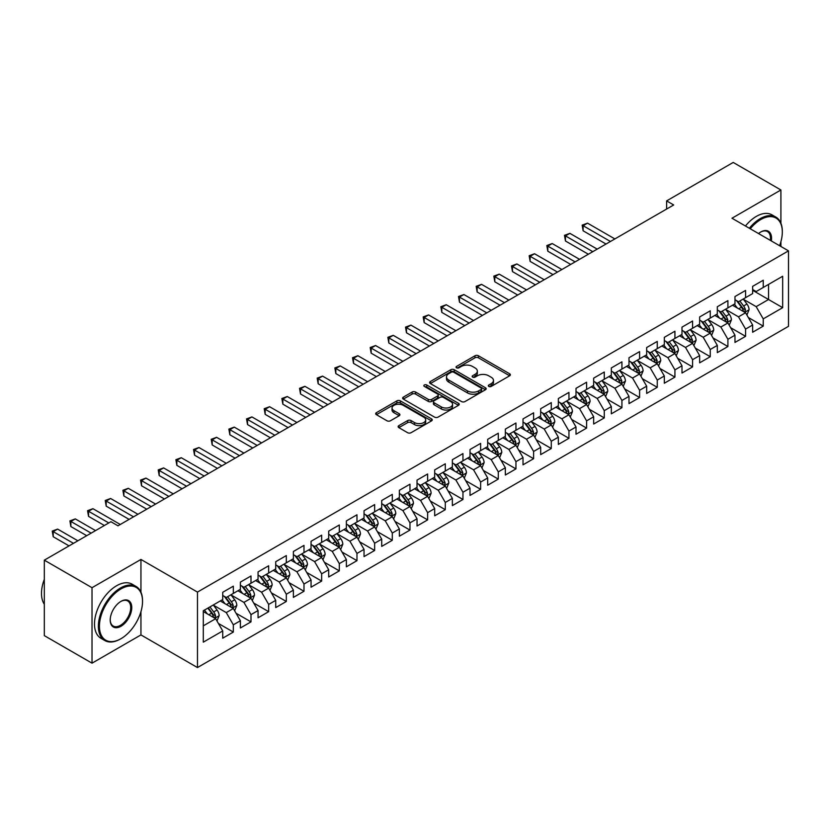 <?xml version="1.0" encoding="UTF-8"?>
<svg xmlns="http://www.w3.org/2000/svg" width="830" height="830" viewBox="0 0 830 830"><rect width="100%" height="100%" fill="white"/><g stroke="black" fill="none" stroke-linecap="round" stroke-linejoin="round"><path stroke-width="1.25" d="M488.797 386.427A1.712 0.996 0 0 0 491.225 386.427L509.641 375.793A2.449 1.411 0 0 0 510.367 374.787A2.449 1.411 0 0 0 509.641 373.791L478.433 355.769A2.449 1.411 0 0 0 474.968 355.769L456.552 366.404A1.712 0.996 0 0 0 456.044 367.109A1.712 0.996 0 0 0 456.552 367.804A1.712 0.996 0 0 0 458.969 367.804L461.356 366.424A7.844 4.534 0 0 1 472.457 366.424L475.051 367.929A7.844 4.534 0 0 1 477.354 371.135A7.844 4.534 0 0 1 475.051 374.34L472.675 375.71A1.712 0.996 0 0 0 472.166 376.415A1.712 0.996 0 0 0 472.675 377.111A1.712 0.996 0 0 0 475.102 377.111L477.478 375.741A7.844 4.534 0 0 1 488.58 375.741L491.184 377.235A7.844 4.534 0 0 1 493.477 380.441A7.844 4.534 0 0 1 491.184 383.647L488.797 385.027A1.712 0.996 0 0 0 488.289 385.722A1.712 0.996 0 0 0 488.797 386.427L488.797 385.027M398.857 425.634A2.449 1.411 0 0 0 398.141 426.641A2.449 1.411 0 0 0 398.857 427.637L407.613 432.7A2.449 1.411 0 0 0 411.078 432.7L431.538 420.883A2.449 1.411 0 0 0 432.254 419.887A2.449 1.411 0 0 0 431.538 418.88L400.33 400.859A2.449 1.411 0 0 0 396.865 400.859L376.405 412.676A2.449 1.411 0 0 0 375.679 413.672A2.449 1.411 0 0 0 376.405 414.678L386.977 420.779A2.449 1.411 0 0 0 390.442 420.779L399.199 415.726A2.449 1.411 0 0 0 399.915 414.73A2.449 1.411 0 0 0 399.199 413.724L393.96 410.694A6.557 3.787 0 0 1 392.04 408.018A6.557 3.787 0 0 1 396.086 404.521A6.557 3.787 0 0 1 403.235 405.341L423.777 417.2A6.557 3.787 0 0 1 425.697 419.887A6.557 3.787 0 0 1 421.65 423.383A6.557 3.787 0 0 1 414.502 422.563L411.078 420.582A2.449 1.411 0 0 0 407.613 420.582L398.857 425.634L398.857 427.637L407.613 422.626L407.613 420.582M140.944 592.174L140.944 559.451L92.016 587.702L44.322 560.167L110.919 521.717L117.985 525.805L673.69 204.969L666.625 200.891L666.625 209.046M140.944 559.451L197.467 592.091L788.5 250.857L788.5 326.325L197.467 667.559L197.467 592.091M780.905 223.229L780.905 189.977L731.977 218.228L788.5 250.857M780.905 189.977L733.212 162.441L666.625 200.891M461.532 401.564A2.449 1.411 0 0 0 464.997 401.564L485.457 389.747A2.449 1.411 0 0 0 486.173 388.751A2.449 1.411 0 0 0 485.457 387.745L454.249 369.734A2.449 1.411 0 0 0 450.783 369.734L430.324 381.541A2.449 1.411 0 0 0 429.608 382.547A2.449 1.411 0 0 0 430.324 383.543L461.532 401.564M425.022 386.79A1.712 0.996 0 0 1 426.765 387.039L426.765 384.995L458.502 403.318A2.449 1.411 0 0 1 459.218 404.314A2.449 1.411 0 0 1 458.502 405.32L438.043 417.127A2.449 1.411 0 0 1 434.567 417.127L403.359 399.116L412.116 394.094L412.116 392.051L403.359 397.114A2.449 1.411 0 0 0 402.643 398.11A2.449 1.411 0 0 0 403.359 399.116L403.359 397.114M412.116 394.094A2.449 1.411 0 0 1 415.581 394.094L415.581 392.051A2.449 1.411 0 0 0 412.116 392.051M415.581 392.051L428.239 399.365A2.449 1.411 0 0 0 431.714 399.365L437.514 396.003A2.449 1.411 0 0 0 438.24 395.007A2.449 1.411 0 0 0 437.514 394.001L424.338 386.396A1.712 0.996 0 0 1 423.84 385.701A1.712 0.996 0 0 1 424.898 384.778A1.712 0.996 0 0 1 426.765 384.995M752.644 290.324L768.539 299.506L768.539 284.41L782.669 276.255L763.237 287.471L763.237 280.229L752.644 286.35L752.644 293.592L745.579 297.669L745.579 290.427L734.975 296.549L734.975 303.79L727.91 307.868L727.91 300.626L717.317 306.747L717.317 313.989L710.252 318.066L710.252 310.825L699.649 316.946L699.649 324.188L692.583 328.265L692.583 321.023L681.99 327.144L681.99 334.386L674.925 338.464L674.925 331.222L664.322 337.343L664.322 344.585L657.256 348.662L657.256 341.421L646.663 347.542L646.663 354.784L639.598 358.861L639.598 351.619L628.995 357.74L628.995 364.982L621.929 369.06L621.929 361.818L611.337 367.939L611.337 375.181L604.271 379.258L604.271 372.016L593.668 378.138L593.668 385.379L586.603 389.457L586.603 382.215L576.01 388.336L576.01 395.568L568.944 399.655L568.944 392.414L558.341 398.535L558.341 405.766L551.276 409.854L551.276 402.612L540.683 408.723L540.683 415.965L533.607 420.053L533.607 412.811L523.014 418.922L523.014 426.163L515.949 430.241L515.949 423.01L505.346 429.12L505.346 436.362L498.28 440.44L498.28 433.208L487.687 439.319L487.687 446.561L480.622 450.638L480.622 443.396L470.019 449.518L470.019 456.759L462.953 460.837L462.953 453.595L452.36 459.716L452.36 466.958L445.295 471.035L445.295 463.794L434.692 469.915L434.692 477.157L427.626 481.234L427.626 473.992L417.034 480.114L417.034 487.355L409.968 491.433L409.968 484.191L399.365 490.312L399.365 497.554L392.3 501.631L392.3 494.389L381.707 500.511L381.707 507.752L374.641 511.83L374.641 504.588L364.038 510.709L364.038 517.951L356.973 522.029L356.973 514.787L346.38 520.908L346.38 528.15L339.314 532.227L339.314 524.985L328.711 531.107L328.711 538.348L321.646 542.426L321.646 535.184L311.053 541.305L311.053 548.547L303.988 552.624L303.988 545.383L293.384 551.504L293.384 558.746L286.319 562.823L286.319 555.581L275.726 561.702L275.726 568.944L268.661 573.022L268.661 565.78L258.057 571.901L258.057 579.143L250.992 583.22L250.992 575.979L240.389 582.1L240.389 589.331L233.323 593.419L233.323 586.177L222.731 592.288L222.731 599.53L203.298 610.755L203.298 642.161L222.731 630.945L215.665 618.703L203.298 611.565M782.669 276.255L782.669 307.671L763.237 318.886L756.172 306.644L743.369 299.257M748.318 317.506L763.237 326.128L763.237 318.886M763.237 326.128L752.644 332.239L752.644 325.007L745.579 329.085L738.513 316.842L725.7 309.445M730.649 327.705L745.579 336.326L745.579 329.085M745.579 336.326L734.975 342.437L734.975 335.196L727.91 339.283L720.845 327.041L708.042 319.643M712.991 337.903L727.91 346.525L727.91 339.283M727.91 346.525L717.317 352.636L717.317 345.394L710.252 349.482L703.186 337.239L690.373 329.842M695.322 348.102L710.252 356.713L710.252 349.482M710.252 356.713L699.649 362.835L699.649 355.593L692.583 359.681L685.518 347.438L672.715 340.041M677.664 358.301L692.583 366.912L692.583 359.681M692.583 366.912L681.99 373.033L681.99 365.791L674.925 369.869L667.86 357.637L655.046 350.239M659.995 368.499L674.925 377.111L674.925 369.869M674.925 377.111L664.322 383.232L664.322 375.99L657.256 380.067L650.191 367.835L637.388 360.438M642.337 378.698L657.256 387.309L657.256 380.067M657.256 387.309L646.663 393.43L646.663 386.189L639.598 390.266L632.533 378.034L619.72 370.637M624.668 388.897L639.598 397.508L639.598 390.266M639.598 397.508L628.995 403.629L628.995 396.387L621.929 400.465L614.864 388.233L602.061 380.835M607.01 399.095L621.929 407.706L621.929 400.465M621.929 407.706L611.337 413.828L611.337 406.586L604.271 410.663L597.206 398.431L584.393 391.034M589.341 409.294L604.271 417.905L604.271 410.663M604.271 417.905L593.668 424.026L593.668 416.785L586.603 420.862L579.537 408.63L566.734 401.232M571.673 419.492L586.603 428.104L586.603 420.862M586.603 428.104L576.01 434.225L576.01 426.983L568.944 431.061L561.879 418.828L549.066 411.431M554.015 429.681L568.944 438.302L568.944 431.061M568.944 438.302L558.341 444.424L558.341 437.182L551.276 441.259L544.21 429.027L531.408 421.63M536.346 439.879L551.276 448.501L551.276 441.259M551.276 448.501L540.683 454.622L540.683 447.38L533.607 451.458L526.542 439.226L513.739 431.828M518.688 450.078L533.607 458.7L533.607 451.458M533.607 458.7L523.014 464.821L523.014 457.579L515.949 461.656L508.883 449.414L496.081 442.027M501.019 460.276L515.949 468.898L515.949 461.656M515.949 468.898L505.346 475.019L505.346 467.778L498.28 471.855L491.215 459.613L478.412 452.226M483.361 470.475L498.28 479.097L498.28 471.855M498.28 479.097L487.687 485.218L487.687 477.976L480.622 482.054L473.557 469.811L460.754 462.424M465.692 480.674L480.622 489.295L480.622 482.054M480.622 489.295L470.019 495.417L470.019 488.175L462.953 492.252L455.888 480.01L443.085 472.623M448.034 490.872L462.953 499.494L462.953 492.252M462.953 499.494L452.36 505.615L452.36 498.374L445.295 502.451L438.23 490.208L425.417 482.821M430.365 501.071L445.295 509.693L445.295 502.451M445.295 509.693L434.692 515.804L434.692 508.572L427.626 512.65L420.561 500.407L407.758 493.02M412.707 511.27L427.626 519.891L427.626 512.65M427.626 519.891L417.034 526.002L417.034 518.771L409.968 522.848L402.903 510.606L390.09 503.208M395.038 521.468L409.968 530.09L409.968 522.848M409.968 530.09L399.365 536.201L399.365 528.959L392.3 533.047L385.234 520.804L372.431 513.407M377.38 531.667L392.3 540.288L392.3 533.047M392.3 540.288L381.707 546.399L381.707 539.158L374.641 543.245L367.576 531.003L354.763 523.606M359.712 541.865L374.641 550.477L374.641 543.245M374.641 550.477L364.038 556.598L364.038 549.356L356.973 553.444L349.907 541.202L337.105 533.804M342.053 552.064L356.973 560.675L356.973 553.444M356.973 560.675L346.38 566.797L346.38 559.555L339.314 563.632L332.249 551.4L319.436 544.003M324.385 562.263L339.314 570.874L339.314 563.632M339.314 570.874L328.711 576.995L328.711 569.754L321.646 573.831L314.58 561.599L301.778 554.201M306.726 572.461L321.646 581.073L321.646 573.831M321.646 581.073L311.053 587.194L311.053 579.952L303.988 584.029L296.922 571.797L284.109 564.4M289.058 582.66L303.988 591.271L303.988 584.029M303.988 591.271L293.384 597.393L293.384 590.151L286.319 594.228L279.254 581.996L266.451 574.599M271.389 592.859L286.319 601.47L286.319 594.228M286.319 601.47L275.726 607.591L275.726 600.349L268.661 604.427L261.595 592.195L248.782 584.797M253.731 603.057L268.661 611.668L268.661 604.427M268.661 611.668L258.057 617.79L258.057 610.548L250.992 614.625L243.927 602.393L231.124 594.996M236.062 613.256L250.992 621.867L250.992 614.625M250.992 621.867L240.389 627.988L240.389 620.747L233.323 624.824L226.258 612.592L213.455 605.195M218.404 623.444L233.323 632.066L233.323 624.824M233.323 632.066L222.731 638.187L222.731 630.945M222.731 595.452L226.258 597.496L233.323 593.419M203.298 625.841L215.665 618.703M240.389 585.254L243.927 587.298L250.992 583.22M226.258 612.592L233.323 608.504L220.261 600.962M240.389 620.747L233.323 608.504M258.057 575.055L261.595 577.099L268.661 573.022M243.927 602.393L250.992 598.306L237.919 590.763M258.057 610.548L250.992 598.306M275.726 564.857L279.254 566.9L286.319 562.823M261.595 592.195L268.661 588.117L255.588 580.564M275.726 600.349L268.661 588.117M293.384 554.658L296.922 556.702L303.988 552.624M279.254 581.996L286.319 577.919L273.246 570.366M293.384 590.151L286.319 577.919M311.053 544.459L314.58 546.503L321.646 542.426M296.922 571.797L303.988 567.72L290.915 560.167M311.053 579.952L303.988 567.72M328.711 534.271L332.249 536.304L339.314 532.227M314.58 561.599L321.646 557.521L308.573 549.968M328.711 569.754L321.646 557.521M346.38 524.072L349.907 526.106L356.973 522.029M332.249 551.4L339.314 547.323L326.242 539.77M346.38 559.555L339.314 547.323M364.038 513.874L367.576 515.907L374.641 511.83M349.907 541.202L356.973 537.124L343.9 529.571M364.038 549.356L356.973 537.124M381.707 503.675L385.234 505.709L392.3 501.631M367.576 531.003L374.641 526.926L361.569 519.373M381.707 539.158L374.641 526.926M399.365 493.477L402.903 495.51L409.968 491.433M385.234 520.804L392.3 516.727L379.227 509.184M399.365 528.959L392.3 516.727M417.034 483.278L420.561 485.311L427.626 481.234M402.903 510.606L409.968 506.528L396.896 498.986M417.034 518.771L409.968 506.528M434.692 473.079L438.23 475.113L445.295 471.035M420.561 500.407L427.626 496.33L414.554 488.787M434.692 508.572L427.626 496.33M452.36 462.881L455.888 464.925L462.953 460.837M438.23 490.208L445.295 486.131L432.223 478.588M452.36 498.374L445.295 486.131M470.019 452.682L473.557 454.726L480.622 450.638M455.888 480.01L462.953 475.932L449.881 468.39M470.019 488.175L462.953 475.932M487.687 442.483L491.215 444.527L498.28 440.44M473.557 469.811L480.622 465.734L467.549 458.191M487.687 477.976L480.622 465.734M505.346 432.285L508.883 434.329L515.949 430.241M491.215 459.613L498.28 455.535L485.218 447.993M505.346 467.778L498.28 455.535M523.014 422.086L526.542 424.13L533.607 420.053M508.883 449.414L515.949 445.337L502.876 437.794M523.014 457.579L515.949 445.337M540.683 411.888L544.21 413.931L551.276 409.854M526.542 439.226L533.607 435.138L520.545 427.595M540.683 447.38L533.607 435.138M558.341 401.689L561.879 403.733L568.944 399.655M544.21 429.027L551.276 424.939L538.203 417.397M558.341 437.182L551.276 424.939M576.01 391.49L579.537 393.534L586.603 389.457M561.879 418.828L568.944 414.741L555.872 407.198M576.01 426.983L568.944 414.741M593.668 381.292L597.206 383.336L604.271 379.258M579.537 408.63L586.603 404.542L573.53 396.999M593.668 416.785L586.603 404.542M611.337 371.093L614.864 373.137L621.929 369.06M597.206 398.431L604.271 394.354L591.199 386.801M611.337 406.586L604.271 394.354M628.995 360.894L632.533 362.938L639.598 358.861M614.864 388.233L621.929 384.155L608.857 376.602M628.995 396.387L621.929 384.155M646.663 350.706L650.191 352.74L657.256 348.662M632.533 378.034L639.598 373.957L626.526 366.404M646.663 386.189L639.598 373.957M664.322 340.507L667.86 342.541L674.925 338.464M650.191 367.835L657.256 363.758L644.184 356.205M664.322 375.99L657.256 363.758M681.99 330.309L685.518 332.342L692.583 328.265M667.86 357.637L674.925 353.559L661.852 346.006M681.99 365.791L674.925 353.559M699.649 320.11L703.186 322.144L710.252 318.066M685.518 347.438L692.583 343.361L679.511 335.808M699.649 355.593L692.583 343.361M717.317 309.912L720.845 311.945L727.91 307.868M703.186 337.239L710.252 333.162L697.179 325.609M717.317 345.394L710.252 333.162M734.975 299.713L738.513 301.747L745.579 297.669M720.845 327.041L727.91 322.963L714.838 315.421M734.975 335.196L727.91 322.963M752.644 289.514L756.172 291.548L763.237 287.471M738.513 316.842L745.579 312.765L732.506 305.222M752.644 325.007L745.579 312.765M44.322 560.167L44.322 635.635L92.016 663.17L140.944 634.919L197.467 667.559M92.016 587.702L92.016 663.17M780.905 246.479L780.905 241.675M756.172 306.644L768.539 299.506L782.669 307.671M140.944 634.919L140.944 611.668M489.482 386.666L491.184 385.68A7.844 4.534 0 0 0 493.477 382.485L493.477 380.441M477.354 371.135L477.354 373.168A7.844 4.534 0 0 1 475.051 376.374L473.359 377.36M509.641 373.791L509.641 375.793L478.433 357.803A2.449 1.411 0 0 0 474.968 357.803L457.237 368.043M485.426 389.768L454.249 371.767A2.449 1.411 0 0 0 450.783 371.767L430.355 383.564M481.12 389.446A1.712 0.996 0 0 0 481.628 388.751A1.712 0.996 0 0 0 481.12 388.046L453.73 372.234A1.712 0.996 0 0 0 451.302 372.234L448.791 373.687A7.844 4.534 0 0 0 446.488 376.893A7.844 4.534 0 0 0 448.791 380.088L467.518 390.899A7.844 4.534 0 0 0 478.609 390.899L481.12 389.446L481.12 391.49A1.712 0.996 0 0 0 481.628 390.795L481.628 388.751M446.488 376.893L446.488 378.926A7.844 4.534 0 0 0 448.791 382.132L448.791 380.088M481.12 391.49L478.609 392.943A7.844 4.534 0 0 1 467.518 392.943L448.791 382.132M415.581 394.094L428.239 401.398A2.449 1.411 0 0 0 431.714 401.398L437.514 398.047A2.449 1.411 0 0 0 438.24 397.051L438.24 395.007M426.765 387.039L458.461 405.341M441.373 406.949A6.557 3.787 0 0 0 448.522 407.769A6.557 3.787 0 0 0 452.568 404.262A6.557 3.787 0 0 0 450.649 401.585L443.417 397.414A2.449 1.411 0 0 0 439.942 397.414L434.142 400.766A2.449 1.411 0 0 0 433.416 401.762A2.449 1.411 0 0 0 434.142 402.768L441.373 406.949L441.373 408.983A6.557 3.787 0 0 0 448.522 409.802A6.557 3.787 0 0 0 452.568 406.306L452.568 404.262M433.416 401.762L433.416 403.805A2.449 1.411 0 0 0 434.142 404.801L434.142 402.768M441.373 408.983L434.142 404.801M425.697 419.887L425.697 421.92A6.557 3.787 0 0 1 421.65 425.417A6.557 3.787 0 0 1 414.502 424.597L411.078 422.626A2.449 1.411 0 0 0 407.613 422.626M392.04 408.018L392.04 410.062A6.557 3.787 0 0 0 393.96 412.738L393.96 410.694M399.199 413.724L399.199 415.726L393.96 412.738M431.507 420.903L400.33 402.903A2.449 1.411 0 0 0 396.865 402.903L376.436 414.699M746.886 315.026L749.075 309.683A6.619 3.818 -120 0 0 746.959 304.05L743.213 299.039M737.227 307.94L734.374 304.133M614.864 238.926L587.536 223.156L583.127 225.708L583.127 230.802L606.035 244.03M744.334 312.049L745.496 309.964A6.619 3.818 -120 0 0 743.607 305.99L739.852 300.979M737.714 301.29L742.342 307.474A3.372 1.951 60 0 1 742.954 308.501L745.496 309.964M736.542 300.616L741.481 307.204A6.619 3.818 60 0 1 743.379 311.188L743.514 311.572M583.127 230.802L582.152 225.148L610.444 241.478M582.152 225.148L587.536 223.156M729.217 325.225L731.406 319.882A6.619 3.818 -120 0 0 729.3 314.248L725.545 309.237M719.568 318.139L716.715 314.331M597.206 249.125L569.878 233.355L565.458 235.907L565.458 241.001L588.366 254.229M726.665 322.237L727.837 320.162A6.619 3.818 -120 0 0 725.939 316.178L722.193 311.177M720.046 311.489L724.683 317.672A3.372 1.951 60 0 1 725.296 318.699L727.837 320.162M718.884 310.814L723.822 317.402A6.619 3.818 60 0 1 725.721 321.386L725.845 321.77M565.458 241.001L564.493 235.336L592.786 251.677M564.493 235.336L569.878 233.355M711.559 335.424L713.748 330.081A6.619 3.818 -120 0 0 711.632 324.447L707.886 319.436M701.9 328.338L699.047 324.53M579.537 259.323L552.209 243.553L547.8 246.095L547.8 251.2L570.708 264.428M709.007 332.436L710.169 330.361A6.619 3.818 -120 0 0 708.28 326.377L704.525 321.376M702.388 321.687L707.015 327.871A3.372 1.951 60 0 1 707.627 328.898L710.169 330.361M701.215 321.013L706.154 327.601A6.619 3.818 60 0 1 708.052 331.585L708.187 331.969M547.8 251.2L546.825 245.535L575.117 261.875M546.825 245.535L552.209 243.553M779.577 245.711A30.471 17.596 120 0 0 782.317 231.995A30.471 17.596 120 0 0 760.768 219.556A30.471 17.596 120 0 0 750.258 228.779M749.334 228.25A31.229 18.032 -60 0 1 760.239 218.632A31.229 18.032 -60 0 1 775.853 217.087A31.229 18.032 -60 0 1 782.317 231.383A31.229 18.032 -60 0 1 782.317 231.695M758.527 233.562A15.241 8.798 -60 0 1 760.768 231.995L760.768 231.995A15.241 8.798 -60 0 1 771.309 240.939M770.323 240.368A14.484 8.362 120 0 0 767.48 231.58A14.484 8.362 120 0 0 760.498 232.151M745.454 226.009A31.229 18.032 -60 0 1 756.348 216.391A31.229 18.032 -60 0 1 771.962 214.846L775.853 217.087M120.454 638.996L120.983 638.695A30.471 17.596 120 0 0 142.532 601.366A30.471 17.596 120 0 0 120.983 588.927A30.471 17.596 120 0 0 99.434 626.256A30.471 17.596 120 0 0 120.983 638.695L120.454 638.996A31.229 18.032 -60 0 1 104.839 640.553A31.229 18.032 -60 0 1 100.056 615.528A31.229 18.032 -60 0 1 120.454 588.014A31.229 18.032 -60 0 1 136.068 586.468A31.229 18.032 -60 0 1 142.532 600.754A31.229 18.032 -60 0 1 142.532 601.065M120.983 601.366L120.983 601.366A15.241 8.798 -60 0 1 131.763 607.591A15.241 8.798 -60 0 1 120.983 626.256A15.241 8.798 -60 0 1 110.214 620.031A15.241 8.798 -60 0 1 120.983 601.366L120.983 601.366M110.214 619.72A14.484 8.362 120 0 0 113.212 626.048A14.484 8.362 120 0 0 120.454 625.332A14.484 8.362 120 0 0 129.926 612.571A14.484 8.362 120 0 0 127.706 600.962A14.484 8.362 120 0 0 120.724 601.532M44.322 604.261A31.229 18.032 -60 0 1 44.322 579.299M104.839 640.553L100.959 638.301A31.229 18.032 -60 0 1 96.176 613.287A31.229 18.032 -60 0 1 116.574 585.762A31.229 18.032 -60 0 1 132.188 584.216L136.068 586.468M693.89 345.622L696.08 340.279A6.619 3.818 -120 0 0 693.973 334.646L690.218 329.635M684.242 338.536L681.389 334.729M561.869 269.522L534.551 253.752L530.131 256.294L530.131 261.398L553.039 274.626M691.338 342.634L692.511 340.559A6.619 3.818 -120 0 0 690.612 336.575L686.866 331.575M684.719 331.886L689.357 338.069A3.372 1.951 60 0 1 689.969 339.096L692.511 340.559M683.557 331.212L688.495 337.8A6.619 3.818 60 0 1 690.394 341.784L690.519 342.168M530.131 261.398L529.156 255.733L557.459 272.074M529.156 255.733L534.551 253.752M676.232 355.821L678.421 350.478A6.619 3.818 -120 0 0 676.305 344.844L672.549 339.833M666.573 348.735L663.72 344.927M544.21 279.72L516.883 263.95L512.473 266.492L512.473 271.597L535.381 284.825M673.67 352.833L674.842 350.758A6.619 3.818 -120 0 0 672.954 346.774L669.198 341.773M667.061 342.085L671.688 348.268A3.372 1.951 60 0 1 672.3 349.295L674.842 350.758M665.888 341.41L670.827 347.998A6.619 3.818 60 0 1 672.725 351.982L672.86 352.366M512.473 271.597L511.498 265.932L539.791 282.273M511.498 265.932L516.883 263.95M658.564 366.02L660.753 360.677A6.619 3.818 -120 0 0 658.647 355.043L654.891 350.032M648.915 358.934L646.062 355.126M526.542 289.919L499.224 274.149L494.805 276.691L494.805 281.795L517.713 295.024M656.011 363.032L657.184 360.957A6.619 3.818 -120 0 0 655.285 356.973L651.529 351.962M649.392 352.283L654.03 358.467A3.372 1.951 60 0 1 654.642 359.494L657.184 360.957M648.23 351.609L653.168 358.197A6.619 3.818 60 0 1 655.057 362.181L655.192 362.565M494.805 281.795L493.829 276.131L522.132 292.471M493.829 276.131L499.224 274.149M640.905 376.218L643.094 370.875A6.619 3.818 -120 0 0 640.978 365.231L637.222 360.23M631.246 369.132L628.393 365.325M508.883 300.118L481.556 284.348L477.146 286.889L477.146 291.994L500.054 305.222M638.343 373.23L639.515 371.155A6.619 3.818 -120 0 0 637.627 367.171L633.871 362.16M631.723 362.471L636.361 368.665A3.372 1.951 60 0 1 636.973 369.692L639.515 371.155M630.561 361.807L635.5 368.396A6.619 3.818 60 0 1 637.399 372.38L637.533 372.763M477.146 291.994L476.171 286.329L504.464 302.67M476.171 286.329L481.556 284.348M623.237 386.417L625.426 381.074A6.619 3.818 -120 0 0 623.32 375.43L619.564 370.429M613.588 379.331L610.735 375.523M491.215 310.316L463.897 294.536L459.478 297.088L459.478 302.193L482.386 315.421M620.684 383.429L621.857 381.354A6.619 3.818 -120 0 0 619.958 377.37L616.202 372.359M614.065 372.67L618.703 378.864A3.372 1.951 60 0 1 619.315 379.881L621.857 381.354M612.903 372.006L617.842 378.594A6.619 3.818 60 0 1 619.73 382.578L619.865 382.962M459.478 302.193L458.502 296.528L486.805 312.869M458.502 296.528L463.897 294.536M605.578 396.615L607.768 391.272A6.619 3.818 -120 0 0 605.651 385.628L601.895 380.628M595.919 389.529L593.066 385.722M473.557 320.515L446.229 304.735L441.809 307.287L441.809 312.391L464.727 325.609M603.016 393.627L604.188 391.553A6.619 3.818 -120 0 0 602.3 387.569L598.544 382.557M596.397 382.869L601.034 389.063A3.372 1.951 60 0 1 601.646 390.079L604.188 391.553M595.235 382.205L600.173 388.793A6.619 3.818 60 0 1 602.072 392.777L602.207 393.161M441.809 312.391L440.844 306.726L469.137 323.067M440.844 306.726L446.229 304.735M587.91 406.814L590.099 401.471A6.619 3.818 -120 0 0 587.982 395.827L584.237 390.816M578.251 399.728L575.408 395.92M455.888 330.714L428.571 314.933L424.151 317.485L424.151 322.59L447.059 335.808M585.358 403.826L586.53 401.751A6.619 3.818 -120 0 0 584.631 397.767L580.875 392.756M578.738 393.067L583.376 399.261A3.372 1.951 60 0 1 583.988 400.278L586.53 401.751M577.576 392.403L582.515 398.991A6.619 3.818 60 0 1 584.403 402.975L584.538 403.359M424.151 322.59L423.176 316.925L451.479 333.266M423.176 316.925L428.571 314.933M570.252 417.013L572.441 411.67A6.619 3.818 -120 0 0 570.324 406.026L566.568 401.014M560.592 409.927L557.739 406.119M438.23 340.912L410.902 325.132L406.482 327.684L406.482 332.788L429.39 346.006M567.689 414.025L568.861 411.95A6.619 3.818 -120 0 0 566.963 407.966L563.217 402.955M561.07 403.266L565.707 409.46A3.372 1.951 60 0 1 566.319 410.477L568.861 411.95M559.908 402.592L564.846 409.19A6.619 3.818 60 0 1 566.745 413.174L566.88 413.558M406.482 332.788L405.517 327.124L433.81 343.464M405.517 327.124L410.902 325.132M552.583 427.211L554.772 421.858A6.619 3.818 -120 0 0 552.655 416.224L548.91 411.213M542.924 420.125L540.071 416.318M420.561 351.111L393.233 335.33L388.824 337.883L388.824 342.977L411.732 356.205M550.031 424.223L551.203 422.148A6.619 3.818 -120 0 0 549.304 418.164L545.549 413.153M543.411 413.465L548.049 419.658A3.372 1.951 60 0 1 548.661 420.675L551.203 422.148M542.249 412.79L547.188 419.389A6.619 3.818 60 0 1 549.076 423.373L549.211 423.757M388.824 342.977L387.849 337.322L416.152 353.663M387.849 337.322L393.233 335.33M534.914 437.41L537.114 432.057A6.619 3.818 -120 0 0 534.997 426.423L531.241 421.412M525.265 430.324L522.412 426.516M402.903 361.309L375.575 345.529L371.155 348.081L371.155 353.175L394.063 366.404M532.362 434.422L533.534 432.347A6.619 3.818 -120 0 0 531.636 428.363L527.89 423.352M525.743 423.663L530.38 429.847A3.372 1.951 60 0 1 530.993 430.874L533.534 432.347M524.581 422.989L529.519 429.587A6.619 3.818 60 0 1 531.418 433.571L531.553 433.955M371.155 353.175L370.19 347.521L398.483 363.862M370.19 347.521L375.575 345.529M517.256 447.609L519.445 442.255A6.619 3.818 -120 0 0 517.329 436.622L513.583 431.61M507.597 440.523L504.744 436.715M385.234 371.508L357.906 355.728L353.497 358.28L353.497 363.374L376.405 376.602M514.704 444.621L515.876 442.546A6.619 3.818 -120 0 0 513.977 438.562L510.222 433.551M508.085 433.862L512.712 440.045A3.372 1.951 60 0 1 513.334 441.072L515.876 442.546M506.923 433.187L511.861 439.786A6.619 3.818 60 0 1 513.749 443.77L513.884 444.143M353.497 363.374L352.522 357.72L380.825 374.05M352.522 357.72L357.906 355.728M499.587 457.797L501.777 452.454A6.619 3.818 -120 0 0 499.67 446.82L495.915 441.809M489.939 450.721L487.086 446.914M367.576 381.707L340.248 365.926L335.828 368.479L335.828 373.573L358.736 386.801M497.035 454.819L498.208 452.744A6.619 3.818 -120 0 0 496.309 448.76L492.564 443.749M490.416 444.06L495.054 450.244A3.372 1.951 60 0 1 495.666 451.271L498.208 452.744M489.254 443.386L494.192 449.985A6.619 3.818 60 0 1 496.091 453.958L496.226 454.342M335.828 373.573L334.864 367.918L363.156 384.249M334.864 367.918L340.248 365.926M481.929 467.996L484.118 462.652A6.619 3.818 -120 0 0 482.002 457.019L478.256 452.008M472.27 460.92L469.417 457.112M349.907 391.905L322.58 376.125L318.17 378.677L318.17 383.771L341.078 396.999M479.377 465.018L480.539 462.933A6.619 3.818 -120 0 0 478.651 458.959L474.895 453.948M472.758 454.259L477.385 460.443A3.372 1.951 60 0 1 477.997 461.47L480.539 462.933M471.585 453.585L476.534 460.183A6.619 3.818 60 0 1 478.422 464.157L478.557 464.541M318.17 383.771L317.195 378.117L345.488 394.447M317.195 378.117L322.58 376.125M464.261 478.194L466.45 472.851A6.619 3.818 -120 0 0 464.344 467.217L460.588 462.206M454.612 471.118L451.759 467.311M332.249 402.104L304.921 386.324L300.502 388.876L300.502 393.97L323.41 407.198M461.708 475.217L462.881 473.131A6.619 3.818 -120 0 0 460.982 469.158L457.237 464.146M455.089 464.458L459.727 470.641A3.372 1.951 60 0 1 460.339 471.668L462.881 473.131M453.927 463.783L458.865 470.382A6.619 3.818 60 0 1 460.764 474.355L460.899 474.739M300.502 393.97L299.537 388.315L327.829 404.646M299.537 388.315L304.921 386.324M446.602 488.393L448.791 483.05A6.619 3.818 -120 0 0 446.675 477.416L442.93 472.405M436.943 481.317L434.09 477.509M314.58 412.303L287.253 396.522L282.843 399.074L282.843 404.169L305.751 417.397M444.05 485.415L445.212 483.33A6.619 3.818 -120 0 0 443.324 479.356L439.568 474.345M437.431 474.656L442.058 480.84A3.372 1.951 60 0 1 442.67 481.867L445.212 483.33M436.258 473.982L441.197 480.58A6.619 3.818 60 0 1 443.096 484.554L443.23 484.938M282.843 404.169L281.868 398.514L310.161 414.844M281.868 398.514L287.253 396.522M428.934 498.591L431.123 493.248A6.619 3.818 -120 0 0 429.017 487.615L425.261 482.604M419.285 491.505L416.432 487.698M296.922 422.491L269.594 406.721L265.175 409.273L265.175 414.367L288.083 427.595M426.381 495.614L427.554 493.528A6.619 3.818 -120 0 0 425.655 489.555L421.91 484.544M419.762 484.855L424.4 491.038A3.372 1.951 60 0 1 425.012 492.065L427.554 493.528M418.6 484.181L423.539 490.779A6.619 3.818 60 0 1 425.437 494.753L425.562 495.137M265.175 414.367L264.21 408.713L292.502 425.043M264.21 408.713L269.594 406.721M411.275 508.79L413.465 503.447A6.619 3.818 -120 0 0 411.348 497.813L407.603 492.802M401.616 501.704L398.763 497.896M279.254 432.689L251.926 416.919L247.516 419.472L247.516 424.566L270.424 437.794M408.723 505.812L409.885 503.727A6.619 3.818 -120 0 0 407.997 499.753L404.241 494.742M402.104 495.054L406.731 501.237A3.372 1.951 60 0 1 407.343 502.264L409.885 503.727M400.932 494.379L405.87 500.967A6.619 3.818 60 0 1 407.769 504.951L407.904 505.335M247.516 424.566L246.541 418.901L274.834 435.242M246.541 418.901L251.926 416.919M393.607 518.989L395.796 513.646A6.619 3.818 -120 0 0 393.69 508.012L389.934 503.001M383.958 511.903L381.105 508.095M261.585 442.888L234.268 427.118L229.848 429.67L229.848 434.764L252.756 447.993M391.055 516.001L392.227 513.926A6.619 3.818 -120 0 0 390.328 509.942L386.583 504.941M384.435 505.252L389.073 511.436A3.372 1.951 60 0 1 389.685 512.463L392.227 513.926M383.273 504.578L388.212 511.166A6.619 3.818 60 0 1 390.11 515.15L390.235 515.534M229.848 434.764L228.873 429.1L257.175 445.44M228.873 429.1L234.268 427.118M375.949 529.187L378.138 523.844A6.619 3.818 -120 0 0 376.021 518.211L372.265 513.199M366.289 522.101L363.436 518.293M243.927 453.087L216.599 437.317L212.19 439.858L212.19 444.963L235.098 458.191M373.386 526.199L374.558 524.124A6.619 3.818 -120 0 0 372.67 520.14L368.914 515.139M366.777 515.451L371.404 521.634A3.372 1.951 60 0 1 372.016 522.661L374.558 524.124M365.605 514.776L370.543 521.365A6.619 3.818 60 0 1 372.442 525.349L372.577 525.732M212.19 444.963L211.214 439.298L239.507 455.639M211.214 439.298L216.599 437.317M358.28 539.386L360.469 534.043A6.619 3.818 -120 0 0 358.363 528.409L354.607 523.398M348.631 532.3L345.778 528.492M226.258 463.285L198.941 447.515L194.521 450.057L194.521 455.162L217.429 468.39M355.728 536.398L356.9 534.323A6.619 3.818 -120 0 0 355.001 530.339L351.246 525.338M349.108 525.649L353.746 531.833A3.372 1.951 60 0 1 354.358 532.86L356.9 534.323M347.946 524.975L352.885 531.563A6.619 3.818 60 0 1 354.773 535.547L354.908 535.931M194.521 455.162L193.546 449.497L221.849 465.838M193.546 449.497L198.941 447.515M340.622 549.585L342.811 544.241A6.619 3.818 -120 0 0 340.694 538.608L336.939 533.597M330.963 542.498L328.109 538.691M208.6 473.484L181.272 457.714L176.852 460.256L176.852 465.36L199.771 478.588M338.059 546.597L339.231 544.522A6.619 3.818 -120 0 0 337.343 540.538L333.587 535.537M331.44 535.848L336.077 542.032A3.372 1.951 60 0 1 336.69 543.059L339.231 544.522M330.278 535.174L335.216 541.762A6.619 3.818 60 0 1 337.115 545.746L337.25 546.13M176.852 465.36L175.887 459.696L204.18 476.036M175.887 459.696L181.272 457.714M322.953 559.783L325.142 554.44A6.619 3.818 -120 0 0 323.036 548.796L319.28 543.795M313.304 552.697L310.451 548.889M190.931 483.683L163.614 467.913L159.194 470.454L159.194 475.559L182.102 488.787M320.401 556.795L321.573 554.72A6.619 3.818 -120 0 0 319.675 550.736L315.919 545.725M313.782 546.047L318.419 552.23A3.372 1.951 60 0 1 319.031 553.257L321.573 554.72M312.62 545.372L317.558 551.96A6.619 3.818 60 0 1 319.446 555.944L319.581 556.328M159.194 475.559L158.219 469.894L186.522 486.235M158.219 469.894L163.614 467.913M305.295 569.982L307.484 564.639A6.619 3.818 -120 0 0 305.367 558.995L301.612 553.994M295.636 562.896L292.783 559.088M173.273 493.881L145.945 478.101L141.525 480.653L141.525 485.758L164.444 498.986M302.732 566.994L303.905 564.919A6.619 3.818 -120 0 0 302.016 560.935L298.261 555.924M296.113 556.235L300.751 562.429A3.372 1.951 60 0 1 301.363 563.456L303.905 564.919M294.951 555.571L299.889 562.159A6.619 3.818 60 0 1 301.788 566.143L301.923 566.527M141.525 485.758L140.56 480.093L168.853 496.433M140.56 480.093L145.945 478.101M287.626 580.18L289.815 574.837A6.619 3.818 -120 0 0 287.699 569.193L283.953 564.192M277.967 573.094L275.124 569.287M155.604 504.08L128.287 488.299L123.867 490.852L123.867 495.956L146.775 509.184M285.074 577.192L286.246 575.117A6.619 3.818 -120 0 0 284.348 571.133L280.592 566.122M278.455 566.434L283.092 572.627A3.372 1.951 60 0 1 283.704 573.644L286.246 575.117M277.293 565.77L282.231 572.358A6.619 3.818 60 0 1 284.119 576.342L284.254 576.726M123.867 495.956L122.892 490.291L151.195 506.632M122.892 490.291L128.287 488.299M269.968 590.379L272.157 585.036A6.619 3.818 -120 0 0 270.041 579.392L266.285 574.391M260.309 583.293L257.456 579.485M137.946 514.278L110.618 498.498L106.199 501.05L106.199 506.155L129.107 519.373M267.405 587.391L268.578 585.316A6.619 3.818 -120 0 0 266.679 581.332L262.934 576.321M260.786 576.632L265.424 582.826A3.372 1.951 60 0 1 266.036 583.843L268.578 585.316M259.624 575.968L264.562 582.556A6.619 3.818 60 0 1 266.461 586.54L266.596 586.924M106.199 506.155L105.234 500.49L133.526 516.831M105.234 500.49L110.618 498.498M252.299 600.578L254.488 595.235A6.619 3.818 -120 0 0 252.372 589.591L248.626 584.579M242.64 593.491L239.787 589.684M120.277 524.477L92.95 508.697L88.54 511.249L88.54 516.353L104.383 525.494M249.747 597.59L250.919 595.515A6.619 3.818 -120 0 0 249.021 591.531L245.265 586.52M243.128 586.831L247.765 593.025A3.372 1.951 60 0 1 248.378 594.041L250.919 595.515M241.966 586.167L246.904 592.755A6.619 3.818 60 0 1 248.793 596.739L248.927 597.123M88.54 516.353L87.565 510.689L108.803 522.942M87.565 510.689L92.95 508.697M234.631 610.776L236.82 605.433A6.619 3.818 -120 0 0 234.714 599.789L230.958 594.778M224.982 603.69L222.129 599.883M95.554 530.598L75.291 518.895L70.872 521.448L70.872 526.552L86.714 535.692M232.078 607.788L233.251 605.713A6.619 3.818 -120 0 0 231.352 601.729L227.607 596.718M225.459 597.029L230.097 603.223A3.372 1.951 60 0 1 230.709 604.24L233.251 605.713M224.297 596.355L229.236 602.953A6.619 3.818 60 0 1 231.134 606.938L231.269 607.321M70.872 526.552L69.907 520.887L91.134 533.14M69.907 520.887L75.291 518.895M216.972 620.975L219.162 615.621A6.619 3.818 -120 0 0 217.045 609.988L213.3 604.977M207.313 613.889L204.46 610.081M77.885 540.797L57.623 529.094L53.213 531.646L53.213 536.74L69.056 545.891M214.42 617.987L215.593 615.912A6.619 3.818 -120 0 0 213.694 611.928L209.938 606.917M208.278 607.871L212.428 613.422A3.372 1.951 60 0 1 213.051 614.439L215.593 615.912M207.822 608.141L211.577 613.152A6.619 3.818 60 0 1 213.466 617.136L213.601 617.52M53.213 536.74L52.238 531.086L73.476 543.339M52.238 531.086L57.623 529.094M491.184 385.68L491.184 383.647M472.675 377.111L472.675 375.71M475.051 376.374L475.051 374.34M456.552 367.804L456.552 366.404M474.968 357.803L474.968 355.769M478.433 357.803L478.433 355.769M430.324 383.543L430.324 381.541M450.783 371.767L450.783 369.734M454.249 371.767L454.249 369.734M485.457 389.747L485.457 387.745M467.518 392.943L467.518 390.899M478.609 392.943L478.609 390.899M428.239 401.398L428.239 399.365M431.714 401.398L431.714 399.365M437.514 398.047L437.514 396.003M458.502 405.32L458.502 403.318M411.078 422.626L411.078 420.582M414.502 424.597L414.502 422.563M376.405 414.678L376.405 412.676M396.865 402.903L396.865 400.859M400.33 402.903L400.33 400.859M431.538 420.883L431.538 418.88M744.749 312.288L749.034 309.808M743.607 305.99L746.959 304.05M738.721 308.802L741.481 307.204M727.08 322.486L731.365 320.007M725.939 316.178L729.3 314.248M721.052 319L723.822 317.402M709.422 332.685L713.707 330.205M708.28 326.377L711.632 324.447M703.394 329.199L706.154 327.601M691.753 342.883L696.038 340.404M690.612 336.575L693.973 334.646M685.725 339.397L688.495 337.8M674.095 353.082L678.38 350.602M672.954 346.774L676.305 344.844M668.067 349.596L670.827 347.998M656.426 363.281L660.711 360.801M655.285 356.973L658.647 355.043M650.398 359.795L653.168 358.197M638.768 373.469L643.053 371M637.627 367.171L640.978 365.231M632.74 369.993L635.5 368.396M621.099 383.668L625.384 381.198M619.958 377.37L623.32 375.43M615.072 380.192L617.842 378.594M603.441 393.866L607.716 391.397M602.3 387.569L605.651 385.628M597.413 390.391L600.173 388.793M585.773 404.065L590.057 401.596M584.631 397.767L587.982 395.827M579.745 400.589L582.515 398.991M568.114 414.263L572.389 411.794M566.963 407.966L570.324 406.026M562.086 410.788L564.846 409.19M550.446 424.462L554.731 421.993M549.304 418.164L552.655 416.224M544.418 420.986L547.188 419.389M532.777 434.661L537.062 432.191M531.636 428.363L534.997 426.423M526.76 431.185L529.519 429.587M515.119 444.859L519.404 442.39M513.977 438.562L517.329 436.622M509.091 441.384L511.861 439.786M497.45 455.058L501.735 452.589M496.309 448.76L499.67 446.82M491.422 451.582L494.192 449.985M479.792 465.257L484.077 462.787M478.651 458.959L482.002 457.019M473.764 461.781L476.534 460.183M462.123 475.455L466.408 472.986M460.982 469.158L464.344 467.217M456.095 471.98L458.865 470.382M444.465 485.654L448.75 483.185M443.324 479.356L446.675 477.416M438.437 482.168L441.197 480.58M426.796 495.852L431.081 493.373M425.655 489.555L429.017 487.615M420.769 492.366L423.539 490.779M409.138 506.051L413.423 503.571M407.997 499.753L411.348 497.813M403.11 502.565L405.87 500.967M391.47 516.25L395.754 513.77M390.328 509.942L393.69 508.012M385.442 512.764L388.212 511.166M373.811 526.448L378.096 523.969M372.67 520.14L376.021 518.211M367.783 522.962L370.543 521.365M356.143 536.647L360.428 534.167M355.001 530.339L358.363 528.409M350.115 533.161L352.885 531.563M338.484 546.846L342.769 544.366M337.343 540.538L340.694 538.608M332.457 543.36L335.216 541.762M320.816 557.034L325.101 554.565M319.675 550.736L323.036 548.796M314.788 553.558L317.558 551.96M303.158 567.232L307.432 564.763M302.016 560.935L305.367 558.995M297.13 563.757L299.889 562.159M285.489 577.431L289.774 574.962M284.348 571.133L287.699 569.193M279.461 573.955L282.231 572.358M267.831 587.63L272.105 585.16M266.679 581.332L270.041 579.392M261.803 584.154L264.562 582.556M250.162 597.828L254.447 595.359M249.021 591.531L252.372 589.591M244.134 594.353L246.904 592.755M232.493 608.027L236.778 605.558M231.352 601.729L234.714 599.789M226.476 604.551L229.236 602.953M214.835 618.226L219.12 615.756M213.694 611.928L217.045 609.988M208.807 614.75L211.577 613.152M782.317 231.995L782.317 231.383M142.532 601.366L142.532 600.754"/></g></svg>
